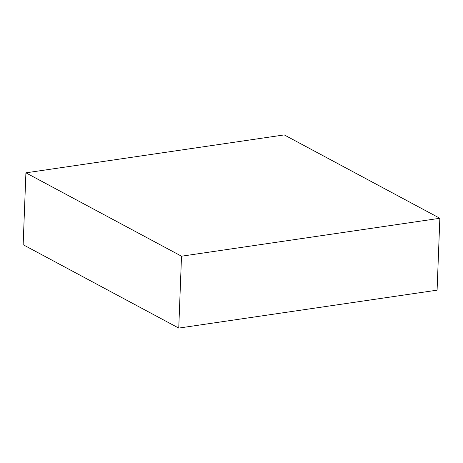 <?xml version="1.0" encoding="UTF-8"?>
<svg xmlns="http://www.w3.org/2000/svg" width="463" height="463" viewBox="0 0 463 463"><rect width="100%" height="100%" fill="white"/><g stroke="black" fill="none" stroke-linecap="round" stroke-linejoin="round"><path stroke-width="0.69" d="M178.753 328.088L181.513 256.201L439.85 218.281L437.089 290.168L178.753 328.088L23.15 244.719L25.911 172.832L23.15 244.719L178.753 328.088L181.513 256.201L25.911 172.832L181.513 256.201L439.85 218.281L284.247 134.912L25.911 172.832L284.247 134.912L439.85 218.281L437.089 290.168L178.753 328.088"/></g></svg>

